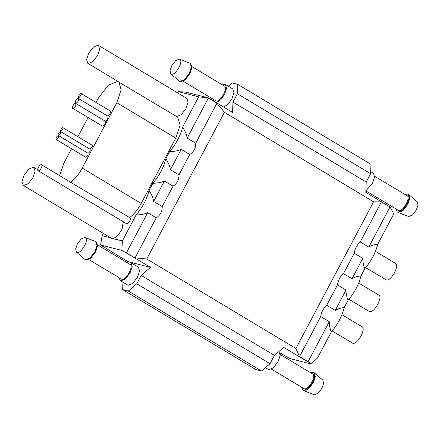 <?xml version="1.0" encoding="UTF-8"?>
<svg xmlns="http://www.w3.org/2000/svg" width="440" height="440" viewBox="0 0 440 440"><rect width="100%" height="100%" fill="white"/><g stroke="black" fill="none" stroke-linecap="round" stroke-linejoin="round"><path stroke-width="0.66" d="M41.398 164.703C39.611 164.06 36.262 170.385 38.225 170.704C40.007 171.347 43.362 165.017 41.398 164.703L130.004 217.839M129.833 217.773C131.797 218.086 128.442 224.417 126.66 223.773L38.225 170.704M72.936 108.427C75.224 107.36 76.153 105.716 75.735 103.493L105.237 121.138C107.476 119.834 108.35 118.184 107.861 116.182L110.77 112.536L110.501 111.177L81.021 93.489L79.25 94.32L78.062 98.406C75.823 99.71 74.949 101.365 75.438 103.362L75.411 103.411C73.821 103.29 71.401 108.202 72.936 108.427L102.416 126.115C104.698 125.048 105.633 123.404 105.215 121.182M56.276 139.552C58.069 138.738 58.823 137.423 58.537 135.625L88.044 153.257C89.793 152.213 90.486 150.898 90.134 149.314L92.439 146.355L92.219 145.288L62.739 127.6L61.336 128.249L60.335 131.538C58.592 132.589 57.893 133.903 58.245 135.487L58.218 135.542C56.32 136.785 55.671 138.121 56.276 139.552L85.751 157.245C87.549 156.426 88.303 155.117 88.017 153.312M98.505 45.403L99.666 49.214L97.57 55.495L92.84 61.644L88.275 63.52L87.758 63.305L86.597 59.494L88.693 53.218L93.423 47.069L97.983 45.188L98.505 45.403L186.94 98.472L188.1 102.284L186.005 108.564L181.274 114.714L176.649 116.573M111.106 237.958L102.201 235.67L100.524 244.965L121.836 250.426L122.386 240.851L111.7 238.436L23.161 185.312L23.683 185.526L28.243 183.645L32.973 177.496L35.068 171.221L33.907 167.404L33.391 167.189L28.826 169.07L24.096 175.219L22 181.495L23.161 185.312M361.537 326.552C366.982 327.432 357.676 345.015 352.709 343.222L332.161 330.974M378.301 294.888C383.752 295.763 374.44 313.346 369.479 311.553L348.925 299.305M395.07 263.219C400.516 264.094 391.209 281.677 386.243 279.884L365.695 267.641M84.97 237.413C89.87 238.2 81.493 254.023 77.028 252.412L76.384 252.082L75.68 248.859L77.363 243.98L81.235 238.948L84.97 237.413L95.508 241.478L96.393 241.973L97.554 245.784L95.458 252.065L90.728 258.214L86.163 260.089L85.058 259.523L85.575 259.738L90.139 257.857L94.87 251.708L96.965 245.432L95.799 241.621M88.809 259.562L121.682 279.213C126.154 280.825 134.53 265.001 129.63 264.209M119.075 277.723L120.285 280.66L120.802 280.88L125.362 278.999L130.097 272.85L132.192 266.569L131.026 262.757L127.87 263.076M131.026 262.757L138.397 267.179L139.557 270.996L137.467 277.272L132.732 283.421L128.172 285.302L120.285 280.66M179.355 59.142C184.261 59.934 175.879 75.757 171.413 74.146L170.775 73.81L170.066 70.593L171.749 65.714L175.621 60.682L179.355 59.142L189.899 63.212L190.779 63.707L191.939 67.518L189.849 73.799L185.114 79.943L180.554 81.824L179.443 81.257L179.965 81.472L184.525 79.591L189.261 73.442L191.351 67.166L190.19 63.355M224.015 85.943C228.916 86.735 220.539 102.559 216.073 100.942L183.194 81.29M222.255 84.81L225.418 84.491L226.578 88.303L224.483 94.584L220.572 99.963L216.293 102.636M225.418 84.491L232.788 88.913L233.948 92.725L231.853 99.005L227.942 104.39L223.663 107.058M314.495 372.889L322.905 380.144L323.615 383.361L321.932 388.245L318.06 393.272L314.325 394.812L303.782 390.748L308.572 388.938L313.302 382.789L315.359 376.827L314.495 372.889L313.126 372.13L310.486 372.664M301.697 387.31L302.902 390.247L303.782 390.748M302.902 390.247L303.418 390.462L307.984 388.586L312.714 382.437L314.809 376.156L313.643 372.345M271.425 369.144L304.304 388.795C308.77 390.412 317.147 374.589 312.246 373.797M265.375 367.73L268.785 369.677L273.345 367.802L278.075 361.653L280.17 355.372L278.922 351.511M408.887 194.623L417.296 201.878L418 205.095L416.317 209.974L412.445 215.006L408.711 216.546L398.173 212.476L402.958 210.672L407.693 204.523L409.75 198.556L408.887 194.623L408.034 194.079L409.195 197.89L407.099 204.171L402.369 210.315L397.81 212.196L397.287 211.981L396.083 209.044M397.287 211.981L398.173 212.476M404.872 194.398L408.034 194.079M406.632 195.531C411.538 196.317 403.156 212.141 398.69 210.529L365.855 190.905M71.55 148.742L63.811 163.356L59.565 175.571M129.316 217.8C133.793 214.539 137.748 209.759 141.174 203.451L175.769 138.116L180.109 125.103L177.7 117.205L117.667 81.378L108.213 85.272L98.401 98.021L96.036 102.493M70.362 182.419C74.838 179.163 78.788 174.378 82.22 168.075L116.809 102.74L121.149 89.727L118.74 81.824M88.072 117.535L77.918 136.708M113.476 238.563L118.008 235.422L122.023 229.317L123.316 221.799M122.386 240.851L136.109 214.929C142.56 207.312 146.883 199.144 149.078 190.432L152.873 183.26C159.33 175.643 163.653 167.475 165.847 158.763C168.427 162.844 169.95 166.513 170.418 169.774L178.965 174.906C179.102 179.795 177.117 183.552 172.997 186.181L164.445 181.049C161.507 182.457 157.652 183.194 152.873 183.26M177.76 92.967L178.442 91.668L198.627 96.844L182.611 127.1C180.417 135.812 176.094 143.974 169.642 151.591L165.847 158.763M102.201 235.67L103.378 233.448M335.236 310.409L346.033 290.02C345.956 293.139 346.616 296.593 348.018 300.366L344.223 307.538C340.626 307.907 337.629 308.864 335.236 310.409L326.684 305.283L337.486 284.889L346.033 290.02M279.983 352.875L289.773 358.529L311.086 363.995L308.072 361.713L299.519 356.587L320.716 316.553C321.437 311.889 323.428 308.127 326.684 305.283M299.519 356.587L295.911 348.486L373.571 201.812L224.411 112.305L146.751 258.973L295.911 348.486M381.414 201.916L360.223 241.945C356.961 244.794 354.97 248.551 354.25 253.22L362.797 258.352C362.72 261.476 363.385 264.924 364.788 268.697C371.239 261.079 375.562 252.912 377.757 244.206L393.773 213.95L390.154 207.075L381.414 201.916L373.571 201.812M354.25 253.22L343.453 273.614C340.192 276.463 338.206 280.22 337.486 284.889M308.072 361.713L329.263 321.684C329.186 324.808 329.852 328.257 331.254 332.035C337.706 324.412 342.029 316.25 344.223 307.538M320.716 316.553L329.263 321.684M311.086 363.995L317.532 357.951L331.254 332.035M364.788 268.697L360.993 275.869C358.798 284.581 354.475 292.749 348.018 300.366M308.325 362.115L283.729 347.358L274.434 355.382L270.023 363.715L261.575 371.014L255.921 369.567L122.678 289.608L122.975 282.277M121.836 250.426L135.036 257.879L146.751 258.973M125.889 252.637L150.486 267.399L141.196 275.429L274.434 355.382M360.993 275.869C357.39 276.238 354.398 277.195 352 278.746L343.453 273.614M362.797 258.352L352 278.746M389.961 207.048L368.77 247.077L360.223 241.945M198.627 96.844L208.384 97.889L185.779 92.092L178.442 91.668M390.154 207.075L365.8 192.352L366.212 182.05L370.623 173.712L370.997 164.346L237.76 84.387L232.106 82.94L228.305 86.224M208.191 97.884L216.926 103.208L224.411 112.305M366.212 182.05L232.969 102.091L232.556 112.398L208.384 97.889M232.969 102.091L237.386 93.759L370.623 173.712M237.386 93.759L237.76 84.387M377.757 244.206C374.16 244.574 371.162 245.531 368.77 247.077M370.706 171.677L373.395 173.294L374.556 177.106L372.466 183.381L365.86 190.856M127.82 263.048L127.881 261.602L100.524 244.965M141.196 275.429L136.78 283.762L128.332 291.06L261.575 371.014M128.332 291.06L122.678 289.608M136.78 283.762L270.023 363.715M149.078 190.432C151.657 194.507 153.186 198.181 153.648 201.443L164.445 181.049M153.648 201.443L162.201 206.575L172.997 186.181M216.926 103.208L195.734 143.237C195.872 148.126 193.881 151.882 189.761 154.512L178.965 174.906M135.036 257.879L156.228 217.85C160.347 215.221 162.338 211.464 162.201 206.575M126.484 252.747L147.68 212.718C144.744 214.126 140.882 214.863 136.109 214.929M156.228 217.85L147.68 212.718M150.486 267.399L127.881 261.602M189.761 154.512L181.214 149.386C178.277 150.788 174.416 151.525 169.642 151.591M181.214 149.386L170.418 169.774M208.379 98.076L187.181 138.111L195.734 143.237M182.611 127.1C185.196 131.175 186.72 134.844 187.181 138.111M213.697 101.079L213.466 99.457M170.775 73.81L179.443 81.257M76.384 252.082L85.058 259.523M58.537 135.625L58.57 135.57C60.313 134.519 61.012 133.204 60.654 131.621L90.134 149.314M58.57 135.57L88.044 153.257M60.654 131.621L90.167 149.259M60.687 131.566L62.959 128.667L62.739 127.6M75.735 103.493L105.237 121.138M75.757 103.45C77.996 102.146 78.87 100.491 78.38 98.494L107.861 116.182M78.38 98.494L107.883 116.138M78.408 98.445L81.29 94.842L81.021 93.489M82.22 168.075L141.174 203.451M116.809 102.74L175.769 138.116M118.102 81.516L87.758 63.305M97.597 244.91L130.053 264.385M191.983 66.644L224.439 86.119M407.055 195.707L374.605 176.231M312.67 373.973L280.214 354.497M395.543 263.412L375.463 251.361M378.774 295.081L358.694 283.03M362.01 326.75L341.924 314.699M37.659 169.659L33.907 167.404"/></g></svg>
